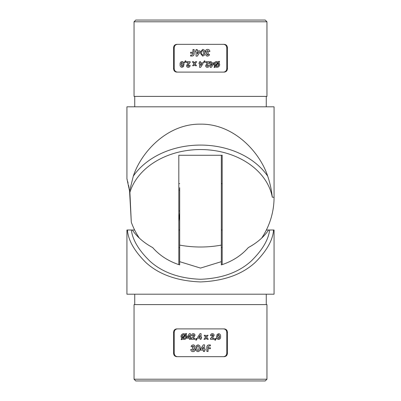 <?xml version="1.0" encoding="UTF-8"?>
<svg xmlns="http://www.w3.org/2000/svg" width="401" height="401" viewBox="0 0 401 401"><rect width="100%" height="100%" fill="white"/><g stroke="black" fill="none" stroke-linecap="round" stroke-linejoin="round"><path stroke-width="0.6" d="M222.189 247.582L221.322 247.582M266.374 229.999L268.63 229.999A74.195 47.689 180 0 1 248.314 247.582C241.332 255.567 232.334 261.342 221.322 264.901L221.322 261.668L200.5 268.084L179.678 261.668L179.678 245.106A73.568 46.506 0 0 0 221.322 245.106L221.322 261.668M179.678 261.668L179.678 264.901C168.666 261.342 159.668 255.567 152.686 247.582A74.195 47.689 180 0 1 132.37 229.999L134.626 229.999M179.678 247.582L178.811 247.582M179.678 187.708L179.678 245.106M268.63 229.999L274.068 229.999L274.068 294.194L126.932 294.194L126.932 229.999L132.37 229.999M221.322 229.999L222.189 229.999M269.973 229.999L269.667 229.999C268.374 240.029 262.124 250.465 250.926 261.312C238.425 272.495 221.618 278.479 200.5 279.276C179.382 278.479 162.575 272.495 150.074 261.312C138.876 250.465 132.626 240.029 131.333 229.999M200.5 304.605L266.956 304.605L266.956 379.216L134.044 379.216L134.044 304.605L200.5 304.605M266.956 379.216L265.221 380.95L135.779 380.95L134.044 379.216M223.547 356.659C225.502 356.454 226.575 355.301 226.755 353.191L227.462 353.191L227.462 332.369L226.755 332.369C226.58 330.264 225.507 329.106 223.547 328.895M227.462 353.191C227.282 355.296 226.214 356.449 224.254 356.659L176.746 356.659C174.791 356.454 173.723 355.301 173.538 353.191L174.245 353.191C174.42 355.296 175.493 356.449 177.453 356.659M177.453 328.895C175.498 329.101 174.425 330.259 174.245 332.369L173.538 332.369L173.538 353.191M173.538 332.369C173.718 330.264 174.786 329.106 176.746 328.895L224.254 328.895C226.209 329.101 227.277 330.259 227.462 332.369M178.811 229.999L179.678 229.999M273.562 229.999C272.84 240.149 266.69 250.991 255.116 262.52C242.004 274.525 223.798 280.996 200.5 281.933C177.202 280.996 158.996 274.525 145.884 262.52C134.31 250.991 128.16 240.149 127.438 229.999M221.322 216.114L221.322 243.176M221.322 155.267L221.322 245.106M221.322 212.645L221.322 187.708M179.678 188.355L179.678 216.114M174.245 332.369L174.245 353.191M226.755 353.191L226.755 332.369M210.269 348.71L208.079 348.71L208.079 351.451L206.871 351.451L206.871 347.261C206.901 345.727 207.683 344.955 209.207 344.94L209.322 344.94C207.778 344.955 206.986 345.727 206.956 347.261L206.871 347.261M210.269 345.883L209.177 345.883L208.079 347.126L208.079 347.767L210.269 347.767M205.111 349.065L204.59 349.065L204.59 344.86L203.332 344.86L200.665 348.965L203.372 344.86M205.111 350.133L204.59 350.133L204.59 351.451L203.382 351.451L203.382 350.133M200.665 350.133L200.665 348.965L200.665 350.133L203.422 350.133L203.422 351.451M197.969 344.86C199.628 345.231 200.365 346.354 200.169 348.243C200.365 350.118 199.643 351.246 198.004 351.617L197.969 351.617C196.295 351.271 195.553 350.168 195.743 348.304L196.279 345.737L197.969 344.86M191.924 349.477L192.976 350.464L193.999 349.527L192.42 348.489L192.42 347.416L193.663 346.619L193.011 346.013L192.254 346.594L191.097 346.594L191.593 345.456L193.117 344.86C194.184 344.935 194.776 345.497 194.906 346.549L194.049 347.893L195.232 349.537C195.086 350.85 194.35 351.547 193.016 351.617L192.916 351.617C191.593 351.522 190.876 350.805 190.766 349.477L192.039 349.477L193.076 350.464M193.112 346.013L192.254 346.594M218.53 339.447C217.162 339.151 216.56 338.203 216.71 336.609L217.147 334.409L218.74 333.657C220.124 333.973 220.735 334.94 220.57 336.554C220.735 338.168 220.134 339.131 218.771 339.447L218.53 339.447M215.222 340.223L214.735 339.983L215.608 338.289L216.304 338.655L215.222 340.223M212.37 338.389L214.214 338.389L214.214 339.306L210.55 339.306L210.55 338.805L213.162 335.381L212.445 334.645L211.683 335.637L210.56 335.637C210.615 334.439 211.207 333.782 212.34 333.657L212.5 333.657C213.502 333.742 214.049 334.294 214.144 335.311L212.37 338.389L214.029 338.389M210.55 339.306L210.42 338.805L212.991 335.381L212.284 334.645M206.069 336.379L206.941 335.281L206.144 336.379L205.337 335.281L204.159 335.281L205.512 337.151L203.959 339.306L205.512 337.151M206.941 335.281L208.064 335.281L206.705 337.151L208.284 339.306L207.071 339.306L206.069 337.923M201.558 337.261L201.071 337.261L201.071 333.657L200.029 333.657L197.708 337.176L197.708 338.178L200.069 338.178L197.748 338.178M201.558 338.178L201.071 338.178L201.071 339.306L200.069 339.306L200.069 338.178M196.475 338.289L197.182 338.655L196.224 340.223L195.723 339.983L196.475 338.289M193.257 333.657C194.274 333.742 194.831 334.294 194.926 335.311L193.127 338.389L194.996 338.389L194.996 339.306L191.297 339.306L191.297 338.805L193.929 335.381L193.202 334.645L192.435 335.637L191.437 335.637C191.493 334.439 192.099 333.782 193.257 333.657L193.352 333.657C194.355 333.742 194.906 334.294 194.996 335.311L193.222 338.389M194.996 338.389L194.996 339.306M193.297 334.645L192.435 335.637M190.871 337.261L190.871 338.178L191.001 337.261L190.375 337.261L190.375 333.657L190.51 337.261M190.51 338.178L190.51 339.306L189.387 339.306L189.387 338.178L187.247 338.178M181.563 339.737L181.097 339.351L181.743 338.564L180.976 336.539C181.122 334.795 182.044 333.838 183.743 333.657L185.357 334.208L185.989 333.457L186.65 333.843L186.004 334.624L186.761 336.574C186.61 338.324 185.688 339.281 183.989 339.447L182.204 338.96L181.563 339.737L182.445 338.96M183.743 333.657L185.558 334.208M185.989 333.457L186.465 333.843L185.808 334.624L186.58 336.574C186.425 338.324 185.488 339.281 183.768 339.447M183.773 338.459C184.901 338.344 185.513 337.702 185.603 336.539L185.187 335.366L182.831 338.198L183.773 338.459M183.748 334.645C182.61 334.755 182.004 335.391 181.934 336.564L182.365 337.807L184.756 334.93L183.748 334.645M183.969 334.645C182.846 334.755 182.249 335.391 182.179 336.564L181.934 336.564M182.179 336.564L182.605 337.807M185.392 335.366L183.067 338.198L183.994 338.459M190.871 338.178L190.375 338.178L190.375 339.306M189.387 338.178L187.066 338.178L187.066 337.176L189.347 333.657L190.375 333.657M189.387 335.386L188.174 337.261L189.387 337.261L189.387 335.386M189.387 337.261L188.335 337.261L189.538 335.386M196.425 338.289L197.137 338.655L196.224 340.223M201.071 338.178L201.573 338.178L201.573 337.261L201.071 337.261M200.069 335.386L198.836 337.261L200.069 337.261L200.069 335.386L198.856 337.261L200.069 337.261M207.162 339.306L206.144 337.923L205.132 339.306L204.004 339.306M205.578 337.151L204.209 335.281M210.695 335.637C210.751 334.439 211.352 333.782 212.5 333.657M215.417 340.223L214.735 339.983M214.926 339.983L215.608 338.289M218.771 339.447C217.387 339.151 216.776 338.203 216.926 336.609L216.71 336.609M216.926 336.609L217.147 334.409M217.372 334.409L218.74 333.657M218.766 338.459L219.352 338.083L219.613 336.554L218.766 334.645C218.039 334.965 217.748 335.622 217.898 336.619L218.766 338.459M218.525 338.459L219.352 338.083M219.101 338.083L219.613 336.554M219.362 336.554L218.525 334.645M193.021 344.86C194.099 344.935 194.701 345.497 194.831 346.549L194.906 346.549M194.831 346.549L194.049 347.893M193.959 347.893L195.232 349.537M195.162 349.537C195.016 350.85 194.264 351.547 192.916 351.617M197.934 344.86C199.618 345.231 200.36 346.354 200.164 348.243L200.169 348.243C200.365 350.123 199.628 351.246 197.969 351.617M197.964 350.464L198.675 350.023L198.996 348.243C199.157 347.111 198.811 346.369 197.964 346.013C197.081 346.389 196.731 347.156 196.911 348.314C196.756 349.401 197.107 350.118 197.964 350.464M197.999 346.013C197.127 346.389 196.781 347.156 196.956 348.314C196.806 349.401 197.152 350.118 197.999 350.464M204.59 350.133L205.172 350.133L205.172 349.065L204.59 349.065M203.422 346.875L201.979 349.065L203.422 349.065L203.422 346.875M201.979 349.065L203.382 349.065L203.382 346.935M209.177 345.883L210.405 345.883L210.405 344.94L209.322 344.94M208.079 348.71L210.405 348.71L210.405 347.767L208.079 347.767M206.956 351.451L206.956 347.261M129.578 191.127L126.932 178.811L126.932 106.806L274.068 106.806L274.068 197.237L272.304 197.237C271.457 189.603 269.918 182.565 267.693 176.129C259.748 151.929 233.618 123.648 200.5 124.155C167.382 123.648 141.252 151.929 133.307 176.129L129.578 191.127L129.899 192.37L131.287 222.039L129.563 191.011M127.097 179.382L127.247 179.909M127.658 181.422L128.074 183.072M128.581 185.312L129.092 187.974M222.189 183.633L221.322 183.633M179.678 183.633L178.811 183.633M130.135 197.422L130.175 198.239M130.275 200.5L130.531 205.919M130.581 207.011L130.841 212.59M130.901 213.908L131.292 222.189A73.568 73.568 0 0 0 139.317 238.089M178.811 264.62L178.811 155.267L222.189 155.267L222.189 264.62M272.304 197.237A72.536 55.569 180 0 0 203.738 149.613A72.536 55.569 180 0 0 129.899 192.37M200.5 96.395L134.044 96.395L134.044 21.784L266.956 21.784L266.956 96.395L200.5 96.395M134.044 21.784L135.779 20.05L265.221 20.05L266.956 21.784M177.453 44.341C175.498 44.546 174.425 45.699 174.245 47.809L173.538 47.809L173.538 68.631L174.245 68.631C174.42 70.736 175.493 71.894 177.453 72.105M173.538 47.809C173.718 45.704 174.786 44.551 176.746 44.341L224.254 44.341C226.209 44.546 227.277 45.699 227.462 47.809L226.755 47.809C226.58 45.704 225.507 44.551 223.547 44.341M223.547 72.105C225.502 71.899 226.575 70.741 226.755 68.631L227.462 68.631L227.462 47.809M227.462 68.631C227.282 70.736 226.214 71.894 224.254 72.105L176.746 72.105C174.791 71.899 173.723 70.741 173.538 68.631M222.189 220.415L222.189 219.141M226.755 68.631L226.755 47.809M174.245 47.809L174.245 68.631M190.731 52.29L192.921 52.29L192.921 49.549L194.129 49.549L194.129 53.739C194.099 55.273 193.317 56.045 191.793 56.06L191.678 56.06C193.222 56.045 194.014 55.273 194.044 53.739L194.129 53.739M190.731 55.117L191.823 55.117L192.921 53.874L192.921 53.233L190.731 53.233M195.538 51.935L196.054 51.935L196.054 56.14L197.312 56.14L199.984 52.035L197.272 56.14M195.538 50.867L196.054 50.867L196.054 49.549L197.267 49.549L197.267 50.867M199.984 50.867L199.984 52.035L199.984 50.867L197.222 50.867L197.222 49.549M202.68 56.14L200.5 53.438L200.475 52.757L200.5 52.07L202.675 49.383C204.35 49.729 205.091 50.832 204.901 52.696L204.365 55.263L202.68 56.14M208.72 51.523L207.668 50.536L206.645 51.473L208.224 52.511L208.224 53.584L206.981 54.381L207.633 54.987L208.39 54.406L209.553 54.406L209.056 55.544L207.533 56.14C206.465 56.065 205.873 55.503 205.743 54.451L206.6 53.107L205.417 51.463C205.563 50.15 206.299 49.453 207.638 49.383L207.733 49.383C209.056 49.478 209.773 50.195 209.878 51.523L208.615 51.523L207.573 50.536M207.538 54.987L208.39 54.406M182.134 61.553C183.498 61.849 184.099 62.797 183.949 64.391L183.513 66.591L181.919 67.343C180.535 67.027 179.929 66.06 180.089 64.446C179.929 62.832 180.525 61.869 181.889 61.553L182.134 61.553M185.437 60.777L185.924 61.017L185.046 62.711L184.35 62.345L185.437 60.777M188.28 62.611L186.44 62.611L186.44 61.694L190.094 61.694L190.094 62.195L187.488 65.619L188.204 66.355L188.966 65.363L190.094 65.363C190.039 66.561 189.442 67.218 188.315 67.343L188.149 67.343C187.147 67.258 186.6 66.706 186.51 65.689L188.28 62.611L186.625 62.611M190.094 61.694L190.234 62.195L187.663 65.619L188.37 66.355M194.58 64.621L193.703 65.719L194.505 64.621L195.307 65.719L196.49 65.719L195.137 63.849L196.69 61.694L195.137 63.849M193.703 65.719L192.58 65.719L193.939 63.849L192.365 61.694L193.578 61.694L194.58 63.077M199.086 63.739L199.573 63.739L199.573 67.343L200.615 67.343L202.936 63.824L202.936 62.822L200.575 62.822L202.901 62.822M199.086 62.822L199.573 62.822L199.573 61.694L200.575 61.694L200.575 62.822M204.174 62.711L203.467 62.345L204.42 60.777L204.921 61.017L204.174 62.711M207.387 67.343C206.37 67.258 205.818 66.706 205.723 65.689L207.517 62.611L205.648 62.611L205.648 61.694L209.347 61.694L209.347 62.195L206.721 65.619L207.447 66.355L208.214 65.363L209.207 65.363C209.152 66.561 208.545 67.218 207.387 67.343L207.297 67.343C206.294 67.258 205.743 66.706 205.653 65.689L207.427 62.611M205.648 62.611L205.648 61.694M207.352 66.355L208.214 65.363M209.773 63.739L209.773 62.822L209.653 63.739L210.269 63.739L210.269 67.343L210.139 63.739M210.139 62.822L210.139 61.694L211.262 61.694L211.262 62.822L213.407 62.822M219.096 61.263L219.563 61.649L218.916 62.436L219.683 64.461C219.537 66.205 218.615 67.162 216.911 67.343L215.292 66.792L214.665 67.543L214.004 67.157L214.655 66.376L213.893 64.426C214.044 62.676 214.971 61.719 216.67 61.553L218.455 62.04L219.096 61.263L218.219 62.04M216.911 67.343L215.096 66.792M214.665 67.543L214.184 67.157L214.846 66.376L214.074 64.426C214.229 62.676 215.167 61.719 216.886 61.553M216.886 62.541C215.753 62.656 215.142 63.298 215.051 64.461L215.462 65.634L217.823 62.802L216.886 62.541M216.911 66.355C218.049 66.245 218.65 65.609 218.725 64.436L218.294 63.193L215.898 66.07L216.911 66.355M216.69 66.355C217.813 66.245 218.415 65.609 218.485 64.436L218.725 64.436M218.485 64.436L218.059 63.193M215.267 65.634L217.598 62.802L216.665 62.541M209.773 62.822L210.269 62.822L210.269 61.694M211.262 62.822L213.583 62.822L213.583 63.824L211.302 67.343L210.269 67.343M211.262 65.614L212.475 63.739L211.262 63.739L211.262 65.614M211.262 63.739L212.319 63.739L211.116 65.614M204.219 62.711L203.507 62.345L204.42 60.777M199.573 62.822L199.071 62.822L199.071 63.739L199.573 63.739M200.575 65.614L201.808 63.739L200.575 63.739L200.575 65.614L201.793 63.739L200.575 63.739M193.488 61.694L194.5 63.077L195.513 61.694L196.64 61.694M195.066 63.849L196.435 65.719M189.954 65.363C189.899 66.561 189.297 67.218 188.149 67.343M185.237 60.777L185.924 61.017M185.728 61.017L185.046 62.711M181.889 61.553C183.267 61.849 183.879 62.797 183.728 64.391L183.949 64.391M183.728 64.391L183.513 66.591M183.282 66.591L181.919 67.343M181.894 62.541L181.307 62.917L181.046 64.446L181.894 66.355C182.615 66.035 182.906 65.378 182.761 64.381L181.894 62.541M182.139 62.541L181.307 62.917M181.563 62.917L181.046 64.446M181.302 64.446L182.139 66.355M207.628 56.14C206.545 56.065 205.944 55.503 205.813 54.451L205.743 54.451M205.813 54.451L206.6 53.107M206.685 53.107L205.417 51.463M205.482 51.463C205.628 50.15 206.38 49.453 207.733 49.383M200.5 52.07L202.675 49.383M202.711 56.14L200.5 53.438M202.68 50.536L201.969 50.977L201.648 52.757C201.487 53.889 201.828 54.631 202.68 54.987C203.563 54.611 203.914 53.844 203.733 52.686C203.888 51.599 203.538 50.882 202.68 50.536M202.65 54.987C203.523 54.611 203.868 53.844 203.688 52.686C203.843 51.599 203.497 50.882 202.65 50.536M196.054 50.867L195.472 50.867L195.472 51.935L196.054 51.935M197.222 54.125L198.66 51.935L197.222 51.935L197.222 54.125M198.66 51.935L197.267 51.935L197.267 54.06M191.823 55.117L190.595 55.117L190.595 56.06L191.678 56.06M192.921 52.29L190.595 52.29L190.595 53.233L192.921 53.233M194.044 49.549L194.044 53.739M179.678 190.089L178.811 190.089M179.678 212.645L178.811 221.322M267.693 176.129A75.959 58.19 180 0 0 200.5 145.082A75.959 58.19 180 0 0 133.307 176.129M134.741 294.194L134.741 304.605M266.259 294.194L266.259 304.605M261.683 238.089A73.568 73.568 0 0 0 274.068 197.237M266.259 106.806L266.259 96.395M134.741 106.806L134.741 96.395M179.678 210.911L178.811 210.911"/></g></svg>
